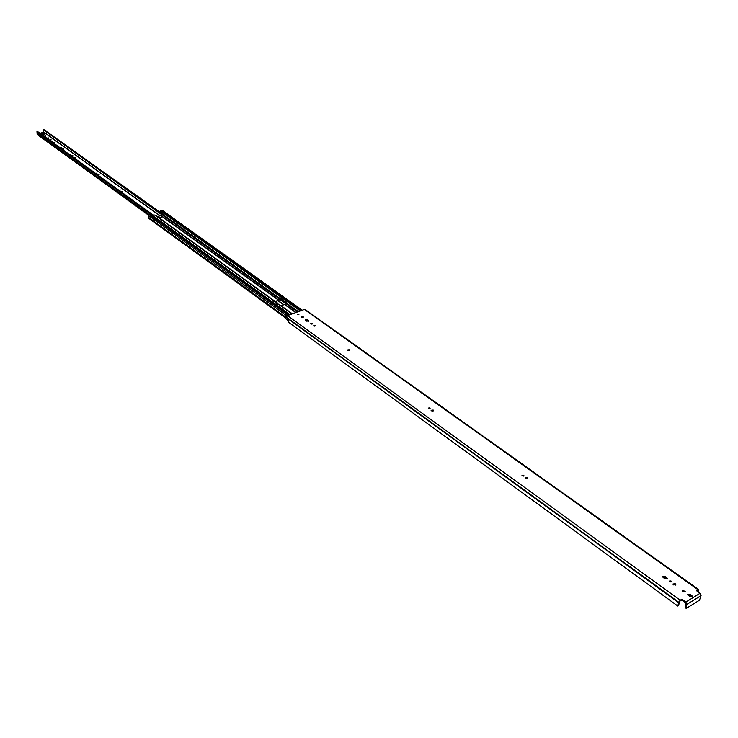 <?xml version="1.0" encoding="UTF-8"?>
<svg xmlns="http://www.w3.org/2000/svg" width="738" height="738" viewBox="0 0 738 738"><rect width="100%" height="100%" fill="white"/><g stroke="black" fill="none" stroke-linecap="round" stroke-linejoin="round"><path stroke-width="1.11" d="M680.205 600.225L678.748 602.236L677.798 606.055L678.628 605.538L679.477 601.793L681.322 599.533L680.205 600.225L287.497 315.587L286.362 317.165L285.735 318.604L288.226 320.412L288.632 322.34L677.687 605.953M682.429 591.166L684.929 591.83M682.687 590.299L685.187 591.461L684.864 591.867L682.364 590.714L682.687 590.299M669.292 581.562L671.017 581.996M670.953 580.944L671.331 581.645L669.541 581.793L669.163 581.092L670.953 580.944M673.065 584.441L675.538 585.077M675.307 583.795L675.796 584.708L673.48 584.902L672.991 583.989L675.307 583.795M522.172 475.844L523.639 476.084M523.666 475.217L523.952 475.724L521.978 475.41L523.666 475.217M525.299 478.298L527.495 478.658M527.366 477.615L527.744 478.289L525.548 478.538L525.179 477.873L527.366 477.615M428.483 408.511L428.243 408.096L429.867 407.883L430.106 408.298L428.483 408.511L429.784 408.649M431.241 410.706L433.252 410.928M433.178 410.024L433.492 410.559L431.389 410.835L431.084 410.3L433.178 410.024M347.349 350.402L349.175 350.522M349.166 349.729L349.425 350.163L347.146 350.015L349.166 349.729M313.346 325.956L315.089 325.274L315.329 325.679L313.346 325.956L315.08 326.03M312.239 323.447L310.707 323.668L312.239 323.447M303.189 317.497L301.242 317.045L303.217 316.759L301.482 317.432M299.093 314.019L297.571 314.231L299.093 314.019M687.715 594.966L689.79 595.151L692.262 597.097M662.733 577.024L664.79 577.199L667.18 579.062M311.03 324.056L312.063 324.102M297.903 314.619L298.908 314.665M305.44 320.274L307.165 320.347L308.447 321.27L308.466 320.523L306.722 321.196L305.218 319.895L307.202 319.609L308.466 320.523M681.322 599.533L682.549 599.671L682.355 600.501L685.657 602.891L686.045 603.73L685.196 607.356L686.478 608.278L699.495 600.197L701.063 595.612L700.002 593.324L696.395 590.4L698.388 589.367L698.526 592.273M682.355 600.501L681.128 600.363M696.58 590.87L697.751 590.271L698.028 591.922M692.013 595.787L692.521 596.728L690.187 596.913L687.65 594.514L689.984 594.33L692.013 595.787L691.82 596.608M663.139 577.467L662.669 576.572L664.975 576.378L667.429 578.693L665.122 578.887L663.139 577.467M698.388 589.367L304.831 309.296L287.497 315.587M686.063 607.992L686.912 604.367L685.851 602.07L682.549 599.671M288.124 320.873L285.763 318.622M120.442 189.98L119.067 190.183L120.442 189.98M120.838 191.622L122.628 191.354L121.373 192.009M97.029 173.089L95.663 173.292L97.029 173.089M97.37 174.675L99.132 174.417L97.877 175.044M70.802 154.168L69.455 154.371L70.802 154.168M71.079 155.69L72.822 155.441L71.577 156.05M73.782 157.646L75.654 157.425L74.409 158.098M61.706 147.609L60.368 147.803L61.706 147.609M61.964 149.104L63.689 148.864L62.453 149.454M52.739 141.152L51.411 141.345L52.739 141.152M52.988 142.618L54.704 142.379L53.459 142.969M49.428 140.054L51.143 139.814L49.907 140.395M46.789 138.144L48.496 137.905L47.26 138.486M44.142 136.235L45.848 135.995L44.612 136.576M41.31 134.187L44.511 134.565M40.719 133.762L44.326 133.79L44.621 134.233L42.767 135.238M148.486 215.155L37.158 134.427L37.001 131.936M161.474 214.49L43.505 129.879L43.671 132.24L40 133.237M36.937 131.89L150.543 214.029L36.937 131.89L37.527 131.456L153.587 215.293L37.527 131.456M43.505 129.879L44.049 129.685L162.231 213.826L160.672 215.505L157.434 216.538L154.427 215.026L152.849 215.496L150.727 213.955L150.22 214.334M276.492 303.392L277.894 304.047L277.931 303.336L277.571 304.176M121.244 191.926L122.453 191.935M97.785 174.98L98.938 174.971M71.512 156.004L72.601 155.986M74.243 157.978L75.479 157.978M62.398 149.417L63.459 149.399M53.422 142.932L54.464 142.914M49.87 140.368L50.894 140.34M47.223 138.458L48.247 138.43M44.584 136.548L45.599 136.521M280.606 305.458L281.999 305.44M275.698 302.829L277.931 303.336M161.059 217.461L159.648 217.11L161.059 217.461M161.235 217.396L159.888 217.396M285.975 302.811L280.827 299.13L275.154 302.054L273.807 301.464M291.824 313.936L279.684 305.172L281.16 305.753L284.517 304.49L286.344 302.543L280.855 298.512L280.827 299.13M280.136 299.056L280.071 298.475L278.521 300.181L275.173 301.436L273.706 300.855L155.967 215.92M161.816 214.112L44.049 129.685M280.163 298.447L280.855 298.512M161.908 212.636L160.985 212.931M161.908 212.609L162.48 212.424L160.847 210.939L300.366 310.67M279.684 305.172L273.706 300.855M306.233 320.846L307.202 319.609M149.113 218.356L148.652 215.653L149.048 214.49L150.017 214.186L289.25 314.914M159.676 212.562L160.349 210.902M161.059 211.086L162.415 210.422L302.026 310.034M300.781 310.514L161.059 210.671M150.727 213.955L153.107 215.404M685.851 602.07L700.002 593.324M697.687 589.487L304.093 309.25M697.853 591.295L696.94 590.649M678.591 602.651L286.27 317.515M678.72 602.374L286.362 317.285M678.748 602.236L286.362 317.165M696.589 590.16L696.46 590.714M686.912 604.367L701.063 595.612M666.949 577.799L666.765 578.62M664.975 576.378L664.79 577.199M689.984 594.33L689.79 595.151M149.085 214.481L37.085 133.366M285.394 303.373L279.785 299.351M283.955 304.702L278.521 300.79M160.137 215.68L43.745 132.01M36.928 131.715L289.96 314.646M150.912 213.928L37.001 131.604M280.302 299.019L285.772 302.94L280.302 299.019M283.641 304.812L278.208 300.91M159.832 215.773L43.671 132.24M277.35 302.921L277.322 303.641M292.266 313.761L281.16 305.753M295.634 312.478L284.517 304.49M278.521 300.181L160.672 215.505M275.173 301.436L157.434 216.538M280.071 298.475L162.102 213.955M300.089 310.781L160.386 210.883M298.226 311.491L286.067 302.774M297.414 311.796L285.486 303.244M279.49 298.945L161.557 214.371M295.873 312.386L284.684 304.351M278.696 300.052L160.829 215.385M280.994 305.744L280.255 305.209M274.268 300.892L156.53 215.985M275.006 301.427L157.277 216.52M432.874 411.084L432.053 410.494M348.797 350.679L348.142 350.209M314.702 326.178L314.111 325.753M308.069 321.417L306.916 320.587M433.141 410.992L432.523 410.549M349.056 350.587L348.585 350.255M308.327 321.334L307.091 320.449M286.298 317.478L148.679 217.461M286.934 315.965L148.652 215.653M159.731 211.705L161.308 212.83M301.777 310.135L162.009 210.367M288.244 315.301L149.048 214.49M677.798 606.055L288.632 322.34M686.128 608.333L685.261 607.706M285.92 318.124L148.698 218.31"/></g></svg>
